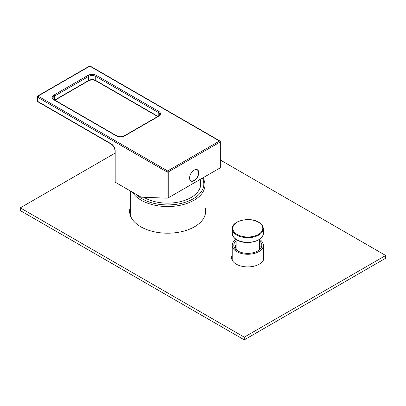 <?xml version="1.0" encoding="UTF-8"?>
<svg xmlns="http://www.w3.org/2000/svg" width="406" height="406" viewBox="0 0 406 406"><rect width="100%" height="100%" fill="white"/><g stroke="black" fill="none" stroke-linecap="round" stroke-linejoin="round"><path stroke-width="0.61" d="M132.417 192.145A37.342 21.559 0 0 0 141.237 200.229A37.342 21.559 0 0 0 181.929 204.903A37.342 21.559 0 0 0 204.979 184.989L204.979 213.977A37.342 21.559 180 0 1 204.863 215.693M130.417 215.693A37.342 21.559 180 0 1 130.301 213.977L130.301 190.921M204.979 184.989A37.342 21.559 0 0 0 202.878 177.853M136.122 194.286A36.175 20.884 0 0 0 142.059 198.803A36.175 20.884 0 0 0 186.09 201.995A36.175 20.884 0 0 0 202.35 178.158M200.173 179.416L200.671 182.913A33.089 19.102 180 0 1 181.193 201.462A33.089 19.102 180 0 1 144.242 197.544A33.089 19.102 180 0 1 143.78 197.27M115.187 182.198A0.832 0.482 180 0 1 114.944 181.858L114.944 150.55A0.832 0.482 180 0 0 115.187 150.89L115.187 182.198L141.115 197.169L167.049 198.179L168.226 197.859L220.093 167.917L220.093 167.551M220.093 167.917L220.093 142.044A0.832 0.482 -120 0 0 219.504 141.024L167.637 170.967L37.981 96.11L89.843 66.168L219.504 141.024A0.832 0.482 120 0 1 219.92 140.983A0.832 0.832 0 0 1 220.336 141.704A0.832 0.482 180 0 1 220.093 142.044L168.226 171.987A0.832 0.482 -120 0 0 167.637 170.967A0.832 0.482 -60 0 0 167.049 171.987L37.393 97.13A0.832 0.482 -60 0 1 37.981 96.11A0.832 0.482 60 0 0 37.565 96.07L89.427 66.127A0.832 0.482 60 0 1 89.843 66.168A0.832 0.482 120 0 1 90.259 66.127L219.92 140.983M189.561 178.046A6.501 3.755 120 0 0 190.911 181.02A6.501 3.755 120 0 0 195.92 179.279A6.501 3.755 120 0 0 198.757 172.738A6.501 3.755 120 0 0 197.412 169.759A6.501 3.755 120 0 0 192.398 171.505A6.501 3.755 120 0 0 189.561 178.046M115.187 150.89A5.836 3.37 60 0 0 111.061 143.744L37.393 101.216L37.393 97.13A0.832 0.482 180 0 1 37.149 96.79L37.149 100.876A0.832 0.482 0 0 0 37.393 101.216A0.832 0.482 120 0 0 37.565 101.596L111.234 144.13C113.467 145.693 114.705 147.835 114.944 150.55M190.627 180.827A6.501 3.755 120 0 0 191.388 180.985M197.103 169.617A6.501 3.755 -60 0 1 197.615 170.195M196.575 169.48A6.334 3.659 -60 0 1 196.737 169.566L197.093 169.769A6.334 3.659 -60 0 1 198.382 172.159A8.496 8.496 0 0 1 193.474 180.66A6.334 3.659 120 0 1 190.759 180.741L190.404 180.538A6.334 3.659 -60 0 1 190.247 180.437M195.905 169.475A6.334 3.659 -60 0 1 197.093 169.769M189.906 179.863A6.334 3.659 120 0 0 190.759 180.741M259.541 239.367A15.585 8.998 180 0 1 263.377 245.28A15.585 8.998 180 0 1 253.755 253.593A15.585 8.998 180 0 1 236.769 251.644A15.585 8.998 0 0 1 232.207 245.28L232.207 260.19M236.043 239.367A15.585 8.998 0 0 0 232.207 245.28M259.459 240.814A14.002 8.084 180 0 1 257.693 250.999A14.002 8.084 180 0 1 237.891 250.999L237.891 250.999A14.002 8.084 180 0 1 236.125 240.814M259.459 244.331A12.337 7.12 180 0 1 260.124 246.64A12.337 7.12 180 0 1 257.064 251.339M238.515 251.339A12.337 7.12 180 0 1 235.455 246.64A12.337 7.12 180 0 1 236.125 244.331M114.944 153.214L20.3 207.852L244.255 337.153L385.7 255.491L220.336 160.015M385.7 255.491L385.7 258.211L244.255 339.873L20.3 210.577L20.3 207.852M204.979 209.887A38.007 21.944 180 0 1 205.573 212.617M129.707 212.617A38.007 21.944 180 0 1 130.301 209.887M263.377 257.592A16.255 9.384 180 0 1 263.87 258.891M231.709 258.891A16.255 9.384 180 0 1 232.207 257.592M244.255 339.873L244.255 337.153M204.979 207.161A38.007 21.944 180 0 1 205.644 211.257A38.007 21.944 180 0 1 182.182 231.527A38.007 21.944 180 0 1 140.765 226.771A38.007 21.944 180 0 1 129.631 211.257A38.007 21.944 180 0 1 130.301 207.161M263.377 254.872A16.255 9.384 180 0 1 264.042 257.531A16.255 9.384 180 0 1 254.009 266.199A16.255 9.384 180 0 1 236.297 264.164A16.255 9.384 180 0 1 231.537 257.531A16.255 9.384 180 0 1 232.207 254.872M124.617 135.919A5.836 3.37 180 0 1 116.365 135.919L53.891 99.851A5.836 3.37 180 0 1 53.891 95.09L88.077 75.354A5.836 3.37 180 0 1 96.329 75.354L158.797 111.422A5.836 3.37 180 0 1 158.797 116.187L124.617 135.919A0.832 0.482 -120 0 0 124.2 135.878C121.729 137.03 119.252 137.03 116.781 135.878L54.308 99.81C53.582 99.363 53.15 98.81 53.019 98.15A4.999 2.888 180 0 1 54.48 96.11L88.665 76.374A4.999 2.888 180 0 1 95.74 76.374L158.208 112.442A4.999 2.888 180 0 1 159.675 114.482C159.944 114.644 159.512 115.197 158.381 116.146L124.2 135.878M116.365 135.919A0.832 0.482 -60 0 1 116.781 135.878M167.049 198.179L167.049 171.987A0.832 0.482 180 0 0 168.226 171.987L168.226 197.859M111.061 143.744A0.832 0.482 120 0 0 111.234 144.13M53.891 99.851A0.832 0.482 -60 0 1 54.308 99.81M53.891 95.09A0.832 0.482 60 0 1 54.48 96.11L54.48 99.912M88.077 75.354A0.832 0.482 60 0 1 88.665 76.374L88.665 80.459L54.729 100.054M96.329 75.354A0.832 0.482 120 0 0 95.74 76.374L95.74 80.459A4.999 2.888 0 0 0 88.665 80.459A0.832 0.482 -120 0 1 88.493 80.84L54.972 100.196M158.797 111.422A0.832 0.482 120 0 0 158.208 112.442L158.208 116.243M158.797 116.187A0.832 0.482 -120 0 0 158.381 116.146M157.964 116.385L95.74 80.459A0.832 0.482 -60 0 0 95.912 80.84C93.436 79.688 90.964 79.688 88.493 80.84M258.404 222.199A15.012 8.668 0 0 0 237.175 222.199A15.012 8.668 0 0 0 237.175 234.455A15.012 8.668 0 0 0 258.404 234.455A15.012 8.668 0 0 0 258.404 222.199M232.288 228.735A15.504 8.952 0 0 0 236.83 235.064A15.504 8.952 0 0 0 253.725 237.008A15.504 8.952 0 0 0 263.296 228.735C263.21 226.142 261.662 223.96 258.647 222.178C249.766 216.525 231.669 220.773 232.288 228.735L232.288 233.374A15.504 8.952 0 0 0 236.83 239.702A15.504 8.952 0 0 0 253.725 241.641A15.504 8.952 0 0 0 263.296 233.374L263.296 228.735M220.336 141.704L220.336 167.668M90.259 66.127A0.832 0.832 0 0 0 89.427 66.127M37.565 96.07A0.832 0.832 0 0 0 37.149 96.79M37.149 100.876A0.832 0.832 0 0 0 37.565 101.596M157.721 116.527L95.912 80.84M263.377 245.28L263.377 260.19M263.296 233.374C263.91 241.337 245.818 245.589 236.931 239.931C233.917 238.155 232.369 235.967 232.288 233.374M259.459 239.423L259.459 248.954M236.125 239.423L236.125 248.954"/></g></svg>

